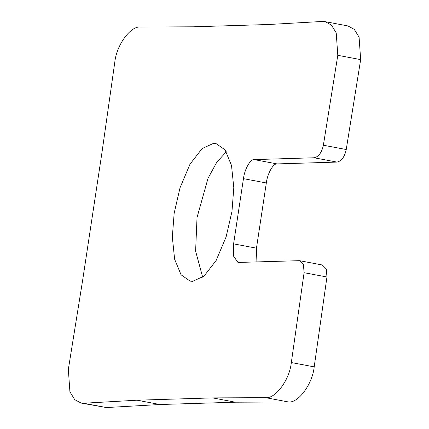 <?xml version="1.0" encoding="UTF-8"?>
<svg xmlns="http://www.w3.org/2000/svg" width="429" height="429" viewBox="0 0 429 429"><rect width="100%" height="100%" fill="white"/><g stroke="black" fill="none" stroke-linecap="round" stroke-linejoin="round"><path stroke-width="0.64" d="M226.319 151.775L216.801 162.2L208.001 178.357L197.024 217.541L195.613 251.131L202.681 277.225M213.497 143.372L216.028 143.565L225.059 149.887L231.515 165.476L233.8 187.704L231.976 211.459L226.104 236.91L216.13 260.494L204.011 276.153L192.637 281.322L190.106 281.124L181.076 274.801L174.619 259.213L172.335 236.985L174.158 213.229L180.03 187.779L190.004 164.2L202.123 148.541L213.497 143.372M360.66 59.62L359.084 37.2L354.306 29.386L347.951 25.949L325.085 21.643L331.435 25.075L336.218 32.888L337.795 55.314L360.66 59.62L346.235 149.528C344.578 156.998 341.479 161.181 336.937 162.082L277.054 163.91C273.278 163.192 267.38 173.67 266.323 182.963L256.462 248.177L256.891 261.878M326.952 277.005L326.319 268.988L322.302 264.983L299.437 260.676L303.453 264.682L304.086 272.699L291.329 362.559L314.194 366.865L326.952 277.005L304.086 272.699M291.329 362.559C289.661 379.595 275.552 398.9 265.669 397.672L212.607 397.897L137.055 400.209L83.564 403.244L81.049 403.051L106.43 407.55L159.92 404.515L235.473 402.204L288.535 401.978C298.418 403.212 312.526 383.901 314.194 366.865M81.049 403.051L74.694 399.614L69.916 391.8L68.34 369.38L82.765 279.472L102.048 151.995L114.806 62.135C116.474 45.099 130.582 25.788 140.465 27.022L193.527 26.796L269.08 24.485L322.57 21.45L325.085 21.643M337.795 55.314L323.369 145.222C321.707 152.686 318.613 156.869 314.071 157.77L254.183 159.604C250.413 158.88 244.514 169.358 243.458 178.657L233.596 243.865L233.719 256.408L237.945 262.382L238.631 262.435L299.437 260.676M265.669 397.672L288.535 401.978M212.607 397.897L235.473 402.204M137.055 400.209L159.92 404.515M83.564 403.244L106.43 407.55M323.369 145.222L346.235 149.528M314.071 157.77L336.937 162.082M254.183 159.604L277.054 163.91M243.458 178.657L266.323 182.963M233.596 243.865L256.462 248.177"/></g></svg>
